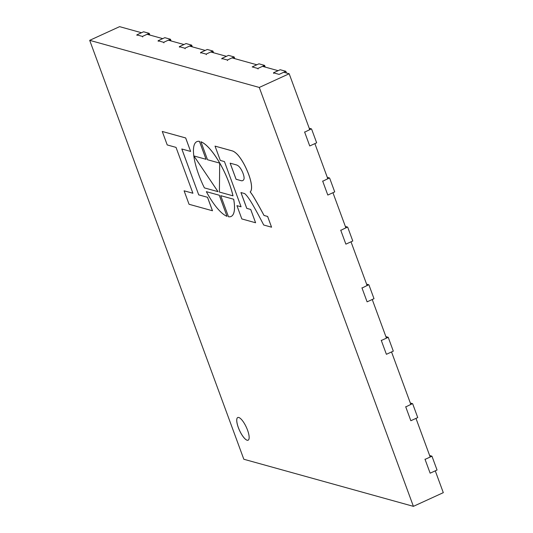 <?xml version="1.0" encoding="UTF-8"?>
<svg xmlns="http://www.w3.org/2000/svg" width="533" height="533" viewBox="0 0 533 533"><rect width="100%" height="100%" fill="white"/><g stroke="black" fill="none" stroke-linecap="round" stroke-linejoin="round"><path stroke-width="0.8" d="M237.751 417.532A12.459 3.764 -114.6 0 0 238.338 427.586A12.459 3.764 -114.6 0 0 248.125 440.191A12.459 3.764 -114.6 0 0 246.366 427.293A12.459 3.764 -114.6 0 0 237.751 417.532A12.459 3.764 -114.6 0 0 239.544 430.417A12.459 3.764 -114.6 0 0 248.145 440.185M309.8 129.805L289.179 73.754L283.756 72.248M278.126 70.682L262.483 66.339M256.859 64.779L232.022 57.877M226.432 56.325L210.788 51.981M205.198 50.428L189.555 46.085M183.965 44.532L168.321 40.182M162.732 38.629L147.088 34.285M141.498 32.733L119.599 26.65L89.697 40.341L243.821 459.246L413.401 506.35L259.278 87.445L289.179 73.754M413.401 506.35L443.303 492.659L435.274 470.839M430.191 457.028L415.98 418.385M410.896 404.574L391.535 351.953M386.452 338.142L372.234 299.499M367.157 285.688L351.007 241.809M345.924 227.991L332.945 192.713M327.862 178.901L314.883 143.617M259.278 87.445L89.697 40.341M424.974 459.16L430.124 473.144M429.631 455.488L431.963 456.215L425.221 459.306M431.717 456.068L430.111 456.808M431.963 456.215L437.047 470.026L430.304 473.117M410.33 403.041L412.422 403.621L410.816 404.354M405.68 406.706L410.823 420.697M412.422 403.621L405.919 406.852M412.669 403.767L417.745 417.579L411.003 420.664M381.235 340.274L386.378 354.258M385.885 336.603L388.224 337.329L381.475 340.42M387.977 337.182L386.372 337.915M388.224 337.329L393.307 351.14L386.558 354.232M366.591 284.149L368.683 284.735L367.07 285.468M361.934 287.82L367.084 301.805M368.683 284.735L362.18 287.967M368.923 284.875L374.006 298.693L367.264 301.778M273.629 73.334L273.469 72.814L279.099 74.38L285.841 71.289L286.468 73.001M285.841 71.289L280.211 69.73L273.469 72.814M257.825 68.471L264.575 65.386L258.945 63.82L252.202 66.911L257.825 68.471L258.059 69.004M264.575 65.386L264.801 65.919L263.355 66.578M264.801 65.919L265.234 67.105M137.001 35.378L136.841 34.865L142.431 36.417L142.664 36.957M142.431 36.417L149.18 33.332L143.59 31.78L136.841 34.865M149.18 33.332L149.407 33.865L147.961 34.525M149.407 33.865L149.846 35.051M158.234 41.281L158.074 40.761L163.664 42.32L163.898 42.853M163.664 42.32L170.413 39.229L164.817 37.676L158.074 40.761M170.413 39.229L170.64 39.762L169.194 40.428M170.64 39.762L171.073 40.948M179.468 47.177L179.308 46.664L184.898 48.217L185.131 48.75M184.898 48.217L191.647 45.125L186.05 43.573L179.308 46.664M191.647 45.125L191.873 45.658L190.428 46.324M191.873 45.658L192.306 46.844M200.701 53.073L200.541 52.56L206.131 54.113L206.364 54.646M206.131 54.113L212.88 51.021L207.284 49.469L200.541 52.56M212.88 51.021L213.107 51.561L211.661 52.221M213.107 51.561L213.54 52.747M221.935 58.97L221.775 58.457L227.364 60.009L227.591 60.542M227.364 60.009L234.107 56.924L228.517 55.365L221.775 58.457M234.107 56.924L234.34 57.457L232.888 58.117M234.34 57.457L234.773 58.643M309.233 128.266L311.325 128.853L309.72 129.586M304.583 131.937L309.726 145.929M311.325 128.853L304.829 132.084M311.572 128.999L316.655 142.811L309.906 145.895M327.295 177.362L329.387 177.942L327.782 178.682M322.645 181.033L327.788 195.018M329.387 177.942L322.891 181.18M329.634 178.089L334.717 191.9L327.968 194.991M345.364 226.458L347.449 227.038L345.844 227.771M340.707 230.123L345.857 244.114M347.449 227.038L340.953 230.269M347.696 227.185L352.779 240.996L346.037 244.081M192.899 193.226L184.098 190.807L189.055 204.279L212.487 210.762L207.53 197.29L198.716 194.838L181.846 149M198.716 194.838L181.806 148.987L190.621 151.432L185.657 137.96L162.265 131.464L167.222 144.936L176.03 147.381L192.906 193.252L184.098 190.807M207.53 197.29L198.682 194.858M212.454 210.775L207.497 197.303M190.621 151.432L185.691 137.947L162.265 131.464M227.031 216.338L219.31 195.245L206.344 191.667A41.148 12.439 -114.6 0 0 227.031 216.338L219.276 195.265M219.31 195.245L206.344 191.667M217.93 191.514L193.879 155.936L206.084 159.307L199.475 141.352A41.148 12.439 -114.6 0 0 196.87 141.631A41.148 12.439 -114.6 0 0 196.85 141.638A41.148 12.439 -114.6 0 0 204.399 187.889L217.984 191.64L193.932 155.956M199.475 141.352L199.442 141.365A41.148 12.439 -114.6 0 0 196.837 141.645L196.87 141.631M206.051 159.32L199.442 141.365M231.115 216.451A41.148 12.439 -114.6 0 0 231.135 216.445A41.148 12.439 -114.6 0 0 233.701 199.242L220.735 195.664L228.49 216.744A41.148 12.439 -114.6 0 0 231.102 216.465A41.148 12.439 -114.6 0 0 233.667 199.262M233.701 199.242L220.735 195.664M232.961 195.824L232.994 195.811A41.148 12.439 -114.6 0 0 200.941 141.751L207.51 159.727L219.683 163.105L219.409 192.06L232.961 195.824A41.148 12.439 -114.6 0 0 200.908 141.771M230.129 163.165L236.286 164.877A19.408 5.87 65.4 0 1 238.411 165.996A7.862 2.379 65.4 0 1 242.562 172.192A7.862 2.379 65.4 0 1 244.021 178.955A20.58 6.223 65.4 0 1 242.715 180.614A20.58 6.223 65.4 0 1 240.656 180.54L236.052 179.261L230.129 163.165M230.169 163.178L236.086 179.248L240.656 180.54M240.689 180.527A20.58 6.223 -114.6 0 0 242.728 180.6M255.587 222.761L250.73 209.456L246.766 208.383L240.943 192.546L244.66 193.579A15.424 4.664 65.4 0 1 247.405 196.537A32.14 9.721 65.4 0 1 252.429 204.199A151.359 45.765 65.4 0 1 263.702 225.013L271.564 227.198L267.613 216.465L263.995 215.459A144.077 43.566 -114.6 0 0 253.795 197.217A22.593 6.829 -114.6 0 0 250.17 191.9A21.66 6.549 -114.6 0 0 250.383 179.841A21.287 6.436 -114.6 0 0 246.999 170.367A22.506 6.802 -114.6 0 0 237.511 154.603A26.99 8.162 -114.6 0 0 232.048 150.846L215.039 146.122L220.302 160.44L224.44 161.586L241.076 206.797L236.938 205.651L241.829 218.936L255.587 222.761L250.697 209.469M241.063 206.771L236.938 205.651M271.564 227.198L267.646 216.451L264.028 215.445A144.077 43.566 -114.6 0 0 253.828 197.203A22.593 6.829 -114.6 0 0 250.204 191.887A21.66 6.549 -114.6 0 0 250.417 179.828A21.287 6.436 -114.6 0 0 247.032 170.353A22.506 6.802 -114.6 0 0 237.545 154.59A26.99 8.162 -114.6 0 0 232.082 150.832L215.039 146.122M250.73 209.456L246.799 208.363L240.983 192.56"/></g></svg>
